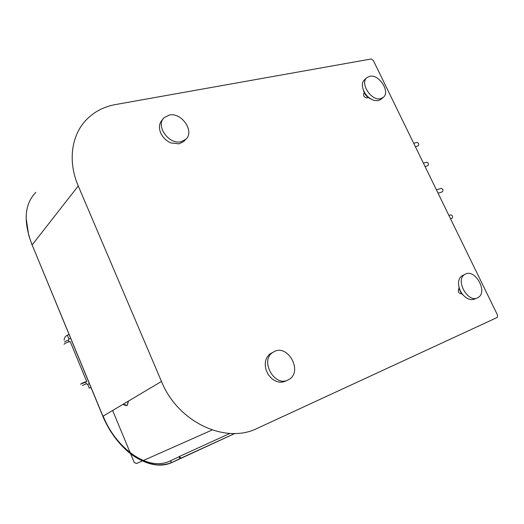 <?xml version="1.0" encoding="UTF-8"?>
<svg xmlns="http://www.w3.org/2000/svg" width="524" height="524" viewBox="0 0 524 524"><rect width="100%" height="100%" fill="white"/><g stroke="black" fill="none" stroke-linecap="round" stroke-linejoin="round"><path stroke-width="0.79" d="M373.311 60.47L371.11 59.002L115.509 104.551C104.381 106.562 94.949 111.337 87.22 118.883C71.519 134.157 67.432 160.986 78.253 185.954L161.477 381.446C177.931 422.377 225.706 444.418 257.441 428.272L497.296 317.439L497.505 315.068L373.311 60.47M458.788 288.639L459.181 288.442L458.788 288.639C457.609 291.619 458.585 293.381 461.716 293.931L461.821 293.879M364.311 92.853L363.898 93.207C363.021 95.735 364.056 97.333 366.996 98.001L368.018 97.359M462.974 294.894C460.681 292.7 459.332 290.067 458.926 286.982M370.265 98.682C366.754 96.96 364.475 94.189 363.433 90.37M184.697 140.465L183.741 141.5L179.143 143.838L170.929 142.941C165.977 140.766 162.473 137.222 160.429 132.297C158.661 127.168 159.316 123.009 162.401 119.806L163.023 119.072M181.121 141.69L185.732 139.345C195.039 131.688 181.645 112.005 169.226 115.084L164.3 117.553C155.006 125.262 168.833 145.109 181.121 141.69M274.825 351.27L272.369 352.678C260.035 361.056 274.419 386.863 287.735 380.142L289.851 378.911C302.217 370.553 288.259 344.982 274.825 351.27M465.751 273.921L464.402 274.674C455.291 280.464 467.788 302.859 477.403 297.907L478.563 297.246C487.674 291.449 475.451 269.277 465.751 273.921M369.741 76.294L366.918 77.644C359.562 83.133 371.405 101.335 380.621 98.676L383.267 97.392C390.616 91.916 379.049 73.891 369.741 76.294M285.665 381.099L285.2 381.315C280.694 383.051 276.207 382.134 271.746 378.551L268.412 374.771L266.166 370.173C264.22 363.263 265.465 357.866 269.906 353.975L272.362 352.567M474.764 299.112L471.495 299.735L468.122 298.883C462.292 295.66 459.083 290.545 458.487 283.523C458.513 280.144 459.548 277.654 461.605 276.063L463.55 275.1M383.096 97.53L380.856 99.37L378.217 100.66L374.136 100.47C367.625 98.001 363.715 93.279 362.392 86.303C362.169 83.427 362.89 81.227 364.566 79.7L366.918 77.644M35.756 192.452L35.861 192.354C24.366 204.144 23.121 221.672 32.134 244.924L78.253 185.954M102.835 416.239L32.134 244.924L102.94 416.174C115.346 447.896 148.43 473.984 172.507 462.24L180.531 458.251L178.638 456.915L170.097 460.996C146.989 472.17 115.215 446.834 103.221 416.194L103.156 416.043M234.837 433.492L172.507 462.24M123.245 404.128L126.847 405.484L127.384 405.209L128.446 401.043M128.334 401.109L127.273 405.262L125.95 405.648L123.14 404.194M125.97 405.157L124.502 405.104M123.815 404.777L123.068 404.233M229.931 433.433L179.418 456.463L180.898 458.159L234.772 433.492M178.638 456.915L179.922 457.413M416.757 142.495L417.052 142.417C418.807 143.039 419.167 144.198 418.132 145.908L415.381 146.707M426.359 162.309L426.68 162.217C428.488 162.84 428.861 164.005 427.807 165.715L425.062 166.553M440.789 188.47L441.149 188.358C443.022 188.987 443.415 190.153 442.328 191.856L438.071 193.232M450.352 214.978L450.738 214.847C452.657 215.475 453.064 216.635 451.963 218.331L450.555 218.816M212.135 430.001L143.307 460.524M142.384 460.937L136.567 463.517L134.288 462.607L130.614 453.771M112.608 410.436L130.201 452.782M70.268 341.609L70.209 341.583C67.308 342.192 65.264 343.089 64.079 344.275M81.705 383.732L85.595 382.114M86.768 381.538L86.709 381.524C83.866 382.324 81.81 383.227 80.539 384.243L80.598 384.249M161.477 381.446L102.848 416.298M171.983 462.358L170.097 460.996M90.947 387.478L89.29 388.192L87.691 384.321M86.336 383.823L82.425 385.474M70.622 338.327L68.972 339.021L67.373 335.203M64.531 342.054C65.271 341.307 66.548 340.744 68.362 340.377L68.408 340.495M183.741 141.5L185.732 139.345M269.906 353.975L272.369 352.678M461.605 276.063L464.402 274.674M32.056 245.049L28.637 235.04L26.2 218.429M102.861 416.298C104.217 419.75 106.483 424.237 109.66 429.772C115.778 439.557 122.655 447.47 130.286 453.509C136.849 458.729 146.393 463.675 157.18 464.847C163.226 464.971 168.165 464.14 172.01 462.351M125.269 405.255L125.819 405.576M413.718 143.294L417.052 142.417M423.399 163.154L426.68 162.217M436.42 189.839L441.149 188.358M448.924 215.469L450.738 214.847M85.563 382.035L86.283 383.771L87.652 384.334L89.342 383.601M64.144 340.122C64.223 337.842 65.284 336.212 67.347 335.216L69.037 334.482M68.945 341.792L68.323 339.984L69.004 339.028M70.209 341.583L86.709 381.524"/></g></svg>
